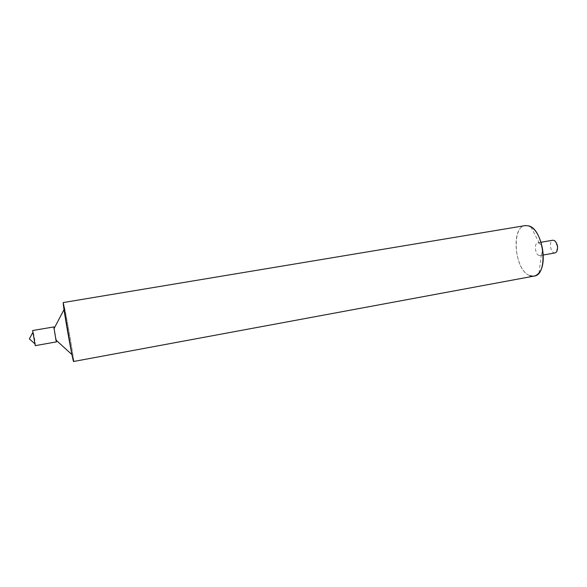 <?xml version="1.0" encoding="UTF-8"?>
<svg xmlns="http://www.w3.org/2000/svg" width="587" height="587" viewBox="0 0 587 587"><rect width="100%" height="100%" fill="white"/><g stroke="black" fill="none" stroke-linecap="round" stroke-linejoin="round"><path stroke-width="0.44" stroke-dasharray="2.94 2.2" d="M73.61 361.489L73.566 360.022C72.759 351.209 63.807 301.38 63.235 302.554M534.06 276.088L529.841 275.611C514.704 270.717 510.463 227.074 525.174 225.606M35.286 345.648L35.367 345.31C35.536 343.197 33.099 330.07 32.63 330.525M56.389 340.431L53.879 326.922M73.566 360.022C72.634 349.999 62.332 293.515 63.227 303.472M539.005 255.514C535.065 254.45 533.95 243.172 537.765 242.835L539.328 243.209C542.498 246.606 543.173 250.444 541.353 254.714L540.011 255.602L539.005 255.514M555.133 252.902L554.106 252.821C550.063 251.786 548.984 240.567 552.903 240.2M529.841 275.611C512.789 269.983 511.072 219.993 528.483 225.841M537.765 242.835L541.038 242.262M539.328 243.209L530.934 226.949M541.353 254.714L539.013 272.86M556.637 251.852L557.232 245.99L554.671 240.677M540.011 255.602L543.283 255.022"/><path stroke-width="0.88" d="M528.483 225.841L525.174 225.606L63.235 302.554L63.227 303.472C63.587 310.002 73.192 363.639 73.61 361.489L534.06 276.088C548.926 275.054 543.936 228.901 528.483 225.841L530.934 226.949C542.197 232.826 547.59 263.49 539.013 272.86C536.386 276.015 533.334 276.932 529.841 275.611M53.879 326.922L32.63 330.525L35.286 345.648L56.462 341.869L55.941 340.027L71.937 354.585C73.316 361.254 73.859 363.067 73.566 360.022M56.491 341.546L56.389 340.431M53.821 326.849L55.941 340.027M63.227 303.472L71.937 354.585M541.038 242.262L552.903 240.2L554.671 240.677C557.709 243.987 558.362 247.714 556.637 251.852L555.133 252.902L543.283 255.022M53.96 328.757L64.02 309.613M32.674 332.756L29.35 338.897L34.567 343.534"/></g></svg>
